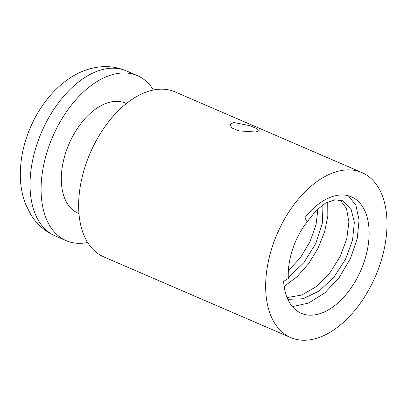 <?xml version="1.0" encoding="UTF-8"?>
<svg xmlns="http://www.w3.org/2000/svg" width="407" height="407" viewBox="0 0 407 407"><rect width="100%" height="100%" fill="white"/><g stroke="black" fill="none" stroke-linecap="round" stroke-linejoin="round"><path stroke-width="0.61" d="M284.152 286.447L297.095 276.699L308.643 263.644L318.071 248.209L324.572 231.914L327.818 216.132L327.716 201.943M233.623 122.476L250.02 125.707L256.888 128.637L259.234 130.759L255.713 132.01L238.853 130.901L231.98 128.017L229.914 124.634L233.623 122.476M87.622 242.496A89.861 53.531 -66.7 0 1 84.015 243.071A89.861 53.531 -66.7 0 1 66.148 240.649A89.861 53.531 -66.7 0 1 47.421 150.788A89.861 53.531 -66.7 0 1 119.5 73.224A89.861 53.531 -66.7 0 1 137.363 75.641A89.861 53.531 -66.7 0 1 153.439 90.003M290.72 337.571A89.861 53.531 113.3 0 1 271.988 247.71A89.861 53.531 113.3 0 1 344.068 170.141A89.861 53.531 -66.7 0 1 361.935 172.563A89.861 53.531 -66.7 0 1 380.662 262.429A89.861 53.531 -66.7 0 1 308.582 339.993A89.861 53.531 113.3 0 1 290.72 337.571L103.699 256.858A89.861 53.531 -66.7 0 1 84.971 166.992A89.861 53.531 -66.7 0 1 157.051 89.428A89.861 53.531 -66.7 0 1 174.913 91.85L361.935 172.563M126.409 103.541L125.493 103.144A59.905 35.689 -66.7 0 0 113.584 101.531A59.905 35.689 113.3 0 0 65.532 153.241A59.905 35.689 113.3 0 0 78.017 213.151L78.933 213.543M292.379 306.624L308.608 303.057L324.801 292.898L339.245 277.426L350.427 258.567L357.234 238.634L359.06 220.075L355.886 205.169L348.295 195.767M307.188 221.886L304.818 217.776A63.4 37.77 -66.7 0 1 351.45 196.856A63.4 37.77 -66.7 0 1 361.004 270.034A63.4 37.77 -66.7 0 1 301.2 313.278A63.4 37.77 -66.7 0 1 283.633 281.354L288.339 278.459C287.23 257.611 296.235 235.45 307.188 221.886L315.929 210.719L325.407 203.164L334.727 199.786L343.004 200.824L350.92 208.532L354.355 222.288L352.559 240.054L345.533 259.244L333.994 277.06L319.307 290.908L303.251 298.733L287.815 299.338M288.334 270.858L300.585 257.438L310.114 241.392L316.066 224.522L317.974 208.725M287.057 297.583L301.684 295.07L316.427 286.548L329.721 273.133L340.186 256.507L346.774 238.756L348.901 222.08L346.52 208.572L340.115 199.929M288.293 277.62L303.922 262.668L315.832 243.355L322.43 222.894L322.99 204.696M137.363 75.641L126.323 70.874A89.861 53.531 113.3 0 0 108.455 68.457A89.861 53.531 113.3 0 0 36.376 146.021A89.861 53.531 113.3 0 0 55.103 235.882L66.148 240.649M126.323 70.874C117.598 67.196 108.527 65.909 99.11 67.007C89.835 68.167 81.069 71.245 72.802 76.241C62.123 82.738 52.757 91.468 44.709 102.432C38.991 110.205 34.178 118.646 30.281 127.742C23.255 144.241 19.943 160.806 20.35 177.442C20.635 186.93 22.395 195.869 25.631 204.248L30.637 214.331C36.584 224.064 44.739 231.247 55.103 235.882"/></g></svg>
